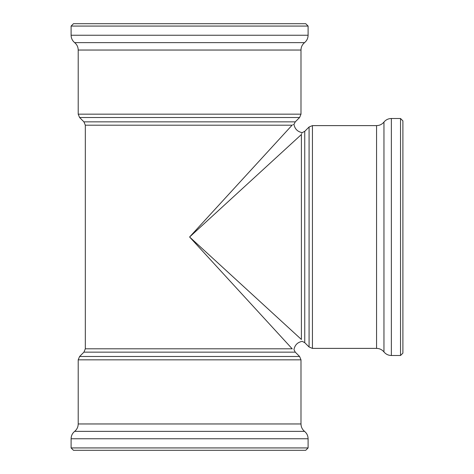<?xml version="1.0" encoding="UTF-8"?>
<svg xmlns="http://www.w3.org/2000/svg" width="474" height="474" viewBox="0 0 474 474"><rect width="100%" height="100%" fill="white"/><g stroke="black" fill="none" stroke-linecap="round" stroke-linejoin="round"><path stroke-width="0.71" d="M301.405 134.521C302.477 132.045 302.477 132.045 301.399 134.521L301.399 339.479C302.477 341.955 302.477 341.955 301.399 339.479L189.6 237L301.399 134.521M292.079 348.799C294.555 349.877 294.555 349.877 292.079 348.799L85.32 348.799L83.934 352.146L295.266 352.146L293.951 349.611C294.84 344.989 297.595 342.234 302.211 341.351L304.746 342.666L304.746 131.334L302.211 132.649C297.589 131.754 294.84 129.005 293.951 124.389L295.266 121.854L83.934 121.854L85.32 125.201L292.079 125.201C294.555 124.123 294.555 124.123 292.079 125.195L189.6 237L292.251 348.876M308.1 35.236L71.1 35.236C71.165 38.24 72.35 40.711 74.655 42.636C76.96 44.568 78.145 47.033 78.21 50.037L78.21 114.169L300.99 114.169L300.99 50.037C301.055 47.033 302.24 44.568 304.545 42.636C306.85 40.711 308.035 38.24 308.1 35.236L308.1 26.07L71.1 26.07L73.47 23.7L305.73 23.7L308.1 26.07M400.53 355.5L402.9 353.13L402.9 120.87L400.53 118.5L400.53 355.5L391.364 355.5C388.36 355.435 385.889 354.25 383.964 351.945C382.032 349.64 379.567 348.455 376.563 348.39L312.431 348.39L312.431 125.61L376.563 125.61L376.563 348.39M71.1 447.93L73.47 450.3L305.73 450.3L308.1 447.93L71.1 447.93L71.1 438.764C71.165 435.76 72.35 433.289 74.655 431.364C76.96 429.432 78.145 426.967 78.21 423.963L78.21 359.831L300.99 359.831L300.99 423.963L78.21 423.963M78.21 50.037L300.99 50.037M74.655 42.636L304.545 42.636M83.934 121.854L79.596 117.516L299.604 117.516L295.266 121.854M391.364 355.5L391.364 118.5L400.53 118.5M391.364 118.5C388.36 118.565 385.889 119.75 383.964 122.055L383.964 351.945M304.746 131.334L309.084 126.996L309.084 347.004L304.746 342.666M71.1 438.764L308.1 438.764L308.1 447.93M308.1 438.764C308.035 435.76 306.85 433.289 304.545 431.364L74.655 431.364M295.266 352.146L299.604 356.484L79.596 356.484L83.934 352.146M85.32 125.201L85.32 348.799M71.1 35.236L71.1 26.07M300.99 114.169L299.604 117.516M78.21 114.169L79.596 117.516M383.964 122.055C382.032 124.36 379.567 125.545 376.563 125.61M312.431 348.39L309.084 347.004M312.431 125.61L309.084 126.996M304.545 431.364C302.24 429.432 301.055 426.967 300.99 423.963M78.21 359.831L79.596 356.484M300.99 359.831L299.604 356.484"/></g></svg>
